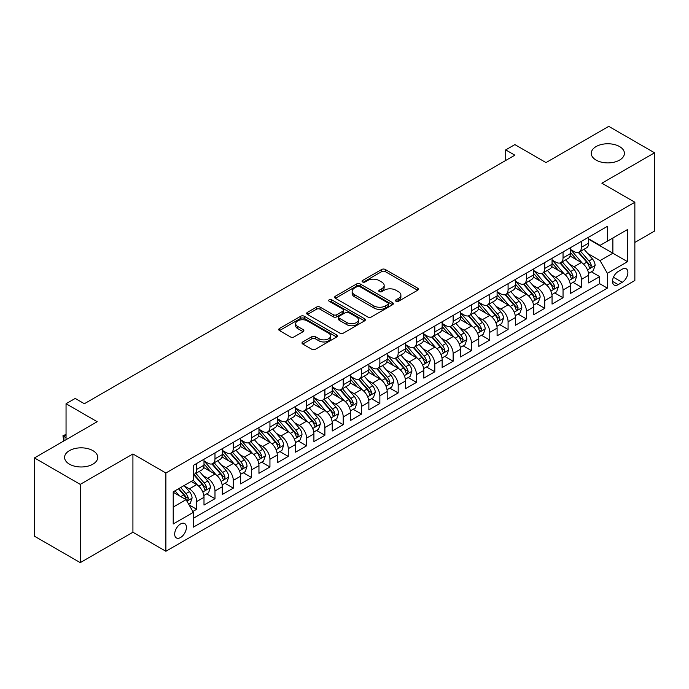 <?xml version="1.0" encoding="UTF-8"?>
<svg xmlns="http://www.w3.org/2000/svg" width="689" height="689" viewBox="0 0 689 689"><rect width="100%" height="100%" fill="white"/><g stroke="black" fill="none" stroke-linecap="round" stroke-linejoin="round"><path stroke-width="1.03" d="M396.029 301.274A1.783 1.025 0 0 0 398.543 301.274L417.655 290.241A2.541 1.464 0 0 0 418.395 289.208A2.541 1.464 0 0 0 417.655 288.166L385.28 269.477A2.541 1.464 0 0 0 381.689 269.477L362.586 280.509A1.783 1.025 0 0 0 362.061 281.233A1.783 1.025 0 0 0 362.586 281.965A1.783 1.025 0 0 0 365.101 281.965L367.573 280.535A8.139 4.694 0 0 1 379.079 280.535L381.775 282.094A8.139 4.694 0 0 1 384.161 285.418A8.139 4.694 0 0 1 381.775 288.734L379.303 290.164A1.783 1.025 0 0 0 378.786 290.887A1.783 1.025 0 0 0 379.303 291.619A1.783 1.025 0 0 0 381.827 291.619L384.298 290.19A8.139 4.694 0 0 1 395.805 290.19L398.5 291.748A8.139 4.694 0 0 1 400.886 295.073A8.139 4.694 0 0 1 398.5 298.389L396.029 299.818A1.783 1.025 0 0 0 395.503 300.542A1.783 1.025 0 0 0 396.029 301.274L396.029 299.818M92.886 450.632A16.579 9.568 0 0 0 74.817 448.556A16.579 9.568 0 0 0 64.585 457.401A16.579 9.568 0 0 0 69.443 464.171A16.579 9.568 0 0 0 87.512 466.246A16.579 9.568 0 0 0 97.743 457.401A16.579 9.568 0 0 0 92.886 450.632M619.557 146.559A16.579 9.568 0 0 0 601.488 144.483A16.579 9.568 0 0 0 591.257 153.328A16.579 9.568 0 0 0 596.114 160.098A16.579 9.568 0 0 0 614.183 162.173A16.579 9.568 0 0 0 624.415 153.328A16.579 9.568 0 0 0 619.557 146.559M180.544 537.523A8.294 4.789 120 0 0 185.961 530.211A8.294 4.789 120 0 0 184.686 523.571A8.294 4.789 120 0 0 180.544 523.984A8.294 4.789 120 0 0 175.127 531.288A8.294 4.789 120 0 0 176.401 537.928A8.294 4.789 120 0 0 180.544 537.523M302.747 341.942A2.541 1.464 0 0 0 302.006 342.984A2.541 1.464 0 0 0 302.747 344.018L311.833 349.263A2.541 1.464 0 0 0 315.424 349.263L336.645 337.007A2.541 1.464 0 0 0 337.386 335.974A2.541 1.464 0 0 0 336.645 334.932L304.28 316.251A2.541 1.464 0 0 0 300.68 316.251L279.467 328.498A2.541 1.464 0 0 0 278.718 329.54A2.541 1.464 0 0 0 279.467 330.574L290.431 336.904A2.541 1.464 0 0 0 294.031 336.904L303.108 331.667A2.541 1.464 0 0 0 303.858 330.625A2.541 1.464 0 0 0 303.108 329.592L297.674 326.448A6.804 3.927 0 0 1 295.676 323.666A6.804 3.927 0 0 1 299.879 320.041A6.804 3.927 0 0 1 307.294 320.893L328.601 333.192A6.804 3.927 0 0 1 330.591 335.974A6.804 3.927 0 0 1 326.388 339.599A6.804 3.927 0 0 1 318.981 338.747L315.424 336.697A2.541 1.464 0 0 0 311.833 336.697L302.747 341.942L302.747 344.018M634.853 242.442L654.55 231.065L654.55 152.803L608.749 126.363L546.007 162.587L514.864 144.604L505.709 149.892L514.864 155.18L84.368 403.728L75.213 398.44L66.049 403.728L66.049 439.685M80.251 484.376L80.251 562.637L132.917 532.235L132.917 453.965L80.251 484.376L34.45 457.935L97.192 421.711L66.049 403.728M132.917 453.965L165.885 473.007L634.853 202.247L634.853 280.509L165.885 551.269L165.885 473.007M654.55 152.803L601.885 183.205L634.853 202.247M367.754 316.974A2.541 1.464 0 0 0 371.345 316.974L392.566 304.727A2.541 1.464 0 0 0 393.316 303.685A2.541 1.464 0 0 0 392.566 302.652L360.201 283.963A2.541 1.464 0 0 0 356.601 283.963L335.388 296.21A2.541 1.464 0 0 0 334.639 297.252A2.541 1.464 0 0 0 335.388 298.285L367.754 316.974M329.893 301.661A1.783 1.025 0 0 1 331.702 301.911L331.702 299.793L364.602 318.792A2.541 1.464 0 0 1 365.351 319.825A2.541 1.464 0 0 1 364.602 320.867L343.389 333.114A2.541 1.464 0 0 1 339.789 333.114L307.423 314.434L307.423 312.358A2.541 1.464 0 0 0 306.683 313.392A2.541 1.464 0 0 0 307.423 314.434M307.423 312.358L316.509 307.113A2.541 1.464 0 0 1 320.101 307.113L333.226 314.692A2.541 1.464 0 0 0 336.826 314.692L342.846 311.213A2.541 1.464 0 0 0 343.596 310.171A2.541 1.464 0 0 0 342.846 309.137L329.178 301.248A1.783 1.025 0 0 1 328.662 300.516A1.783 1.025 0 0 1 329.764 299.569A1.783 1.025 0 0 1 331.702 299.793M80.251 562.637L34.45 536.197L34.45 457.935M192.868 511.479L196.666 509.283L189.062 504.891M184.738 486.21L189.337 488.871A10.361 5.986 60 0 1 196.666 501.558L203.996 497.329L203.996 505.054L214.985 498.707L206.648 493.892M203.057 475.634L207.656 478.295A10.361 5.986 60 0 1 214.985 490.981L222.314 486.753L222.314 494.478L233.304 488.131L224.967 483.316M221.376 465.058L225.975 467.719A10.361 5.986 60 0 1 233.304 480.405L240.633 476.177L240.633 483.893L251.623 477.555L243.286 472.74M239.694 454.482L244.294 457.143A10.361 5.986 60 0 1 251.623 469.829L258.952 465.6L258.952 473.317L269.942 466.978L261.605 462.164M258.013 443.905L262.612 446.567A10.361 5.986 60 0 1 269.942 459.253L277.271 455.024L277.271 462.741L288.26 456.402L279.923 451.588M276.332 433.329L280.931 435.982A10.361 5.986 60 0 1 288.26 448.677L295.59 444.448L295.59 452.165L306.579 445.826L298.242 441.012M294.651 422.753L299.25 425.406A10.361 5.986 60 0 1 306.579 438.101L313.908 433.872L313.908 441.589L324.898 435.25L316.561 430.436M312.97 412.177L317.569 414.83A10.361 5.986 60 0 1 324.898 427.524L332.227 423.296L332.227 431.013L343.217 424.674L334.88 419.859M331.288 401.601L335.887 404.254A10.361 5.986 60 0 1 343.217 416.948L350.546 412.72L350.546 420.436L361.536 414.089L353.199 409.283M349.607 391.025L354.206 393.677A10.361 5.986 60 0 1 361.536 406.372L368.865 402.143L368.865 409.86L379.854 403.513L371.517 398.707M367.926 380.449L372.525 383.101A10.361 5.986 60 0 1 379.854 395.796L387.184 391.567L387.184 399.284L398.173 392.937L389.836 388.131M386.245 369.872L390.844 372.525A10.361 5.986 60 0 1 398.173 385.22L405.502 380.991L405.502 388.708L416.492 382.361L408.155 377.555M404.564 359.296L409.163 361.949A10.361 5.986 60 0 1 416.492 374.644L423.821 370.415L423.821 378.132L434.811 371.784L426.474 366.979M422.882 348.72L427.481 351.373A10.361 5.986 60 0 1 434.811 364.068L442.14 359.839L442.14 367.556L453.129 361.208L444.793 356.402M441.201 338.144L445.8 340.797A10.361 5.986 60 0 1 453.129 353.491L460.459 349.263L460.459 356.98L471.448 350.632L463.12 345.826M459.52 327.568L464.128 330.22A10.361 5.986 60 0 1 471.448 342.915L478.777 338.687L478.777 346.403L489.767 340.056L481.439 335.25M477.839 316.992L482.446 319.644A10.361 5.986 60 0 1 489.767 332.339L497.096 328.11L497.096 335.827L508.086 329.48L499.758 324.665M496.166 306.416L500.765 309.068A10.361 5.986 60 0 1 508.086 321.763L515.415 317.534L515.415 325.251L526.405 318.904L518.076 314.089M514.485 295.839L519.084 298.492A10.361 5.986 60 0 1 526.405 311.187L533.734 306.958L533.734 314.675L544.723 308.327L536.395 303.513M532.804 285.263L537.403 287.916A10.361 5.986 60 0 1 544.723 300.611L552.053 296.373L552.053 304.099L563.042 297.751L554.714 292.937M551.122 274.687L555.722 277.34A10.361 5.986 60 0 1 563.042 290.035L570.371 285.797L570.371 293.523L581.37 287.175L581.37 279.458A10.361 5.986 -120 0 0 574.04 266.764L569.441 264.111M573.033 282.361L581.37 287.175M203.996 497.329A10.361 5.986 -120 0 0 196.666 484.634L191.172 481.465M222.314 486.753A10.361 5.986 -120 0 0 214.985 474.058L203.651 467.521M240.633 476.177A10.361 5.986 -120 0 0 233.304 463.482L221.979 456.945M258.952 465.6A10.361 5.986 -120 0 0 251.623 452.906L240.297 446.369M277.271 455.024A10.361 5.986 -120 0 0 269.942 442.329L258.616 435.792M295.59 444.448A10.361 5.986 -120 0 0 288.26 431.753L276.935 425.216M313.908 433.872A10.361 5.986 -120 0 0 306.579 421.177L295.254 414.64M332.227 423.296A10.361 5.986 -120 0 0 324.898 410.601L313.573 404.064M350.546 412.72A10.361 5.986 -120 0 0 343.217 400.025L331.891 393.488M368.865 402.143A10.361 5.986 -120 0 0 361.536 389.449L350.21 382.912M387.184 391.567A10.361 5.986 -120 0 0 379.854 378.872L368.529 372.336M405.502 380.991A10.361 5.986 -120 0 0 398.173 368.296L386.848 361.759M423.821 370.415A10.361 5.986 -120 0 0 416.492 357.72L405.166 351.183M442.14 359.839A10.361 5.986 -120 0 0 434.811 347.144L423.485 340.607M460.459 349.263A10.361 5.986 -120 0 0 453.129 336.568L441.804 330.031M478.777 338.687A10.361 5.986 -120 0 0 471.448 325.992L460.123 319.455M497.096 328.11A10.361 5.986 -120 0 0 489.767 315.416L478.442 308.87M515.415 317.534A10.361 5.986 -120 0 0 508.086 304.839L496.76 298.294M533.734 306.958A10.361 5.986 -120 0 0 526.405 294.263L515.079 287.718M552.053 296.373A10.361 5.986 -120 0 0 544.723 283.687L533.398 277.142M570.371 285.797A10.361 5.986 -120 0 0 563.042 273.111L551.717 266.565M622.219 269.192L618.188 271.526A8.035 4.634 120 0 0 612.943 278.597A8.035 4.634 120 0 0 614.175 285.039A8.035 4.634 120 0 0 618.188 284.635L622.219 282.309A8.035 4.634 120 0 0 627.464 275.238A8.035 4.634 120 0 0 626.232 268.796A8.035 4.634 120 0 0 622.219 269.192M173.215 507.061L186.039 499.654L193.368 512.349L193.368 527.154L607.379 288.131L607.379 273.318L600.05 260.631L587.76 253.535M193.368 512.349L173.215 523.984L173.215 491.825L193.368 480.199L193.368 465.385L607.379 226.362L607.379 241.167L627.533 229.532L627.533 261.691L607.379 273.318M203.996 460.95L207.656 463.06A10.361 5.986 60 0 0 212.841 463.576L220.17 459.348A10.361 5.986 -120 0 0 222.314 454.602L222.314 448.677M222.314 450.373L225.975 452.484A10.361 5.986 60 0 0 231.159 453L238.489 448.772A10.361 5.986 -120 0 0 240.633 444.026L240.633 438.101M240.633 439.797L244.294 441.907A10.361 5.986 60 0 0 249.478 442.424L256.808 438.195A10.361 5.986 -120 0 0 258.952 433.45L258.952 427.524M258.952 429.221L262.612 431.331A10.361 5.986 60 0 0 267.797 431.848L275.126 427.611A10.361 5.986 -120 0 0 277.271 422.874L277.271 416.948M277.271 418.636L280.931 420.755A10.361 5.986 60 0 0 286.116 421.272L293.445 417.034A10.361 5.986 -120 0 0 295.59 412.298L295.59 406.372M295.59 408.06L299.25 410.179A10.361 5.986 60 0 0 304.435 410.696L311.764 406.458A10.361 5.986 -120 0 0 313.908 401.721L313.908 395.796M313.908 397.484L317.569 399.603A10.361 5.986 60 0 0 322.753 400.12L330.083 395.882A10.361 5.986 -120 0 0 332.227 391.145L332.227 385.22M332.227 386.908L335.887 389.027A10.361 5.986 60 0 0 341.072 389.543L348.401 385.306A10.361 5.986 -120 0 0 350.546 380.569L350.546 374.644M350.546 376.332L354.206 378.45A10.361 5.986 60 0 0 359.391 378.967L366.72 374.73A10.361 5.986 -120 0 0 368.865 369.993L368.865 364.068M368.865 365.756L372.525 367.874A10.361 5.986 60 0 0 377.71 368.391L385.039 364.154A10.361 5.986 -120 0 0 387.184 359.408L387.184 353.491M387.184 355.179L390.844 357.298A10.361 5.986 60 0 0 396.029 357.806L403.358 353.578A10.361 5.986 -120 0 0 405.502 348.832L405.502 342.915M405.502 344.603L409.163 346.722A10.361 5.986 60 0 0 414.347 347.23L421.677 343.001A10.361 5.986 -120 0 0 423.821 338.256L423.821 332.339M423.821 334.027L427.481 336.146A10.361 5.986 60 0 0 432.666 336.654L439.995 332.425A10.361 5.986 -120 0 0 442.14 327.68L442.14 321.763M442.14 323.451L445.8 325.57A10.361 5.986 60 0 0 450.985 326.078L458.314 321.849A10.361 5.986 -120 0 0 460.459 317.104L460.459 311.187M460.459 312.875L464.128 314.994A10.361 5.986 60 0 0 469.304 315.502L476.633 311.273A10.361 5.986 -120 0 0 478.777 306.527L478.777 300.611M478.777 302.299L482.446 304.417A10.361 5.986 60 0 0 487.623 304.926L494.952 300.697A10.361 5.986 -120 0 0 497.096 295.951L497.096 290.035M497.096 291.723L500.765 293.841A10.361 5.986 60 0 0 505.941 294.349L513.271 290.121A10.361 5.986 -120 0 0 515.415 285.375L515.415 279.458M515.415 281.146L519.084 283.265A10.361 5.986 60 0 0 524.26 283.773L531.589 279.545A10.361 5.986 -120 0 0 533.734 274.799L533.734 268.882M533.734 270.57L537.403 272.689A10.361 5.986 60 0 0 542.579 273.197L549.908 268.968A10.361 5.986 -120 0 0 552.053 264.223L552.053 258.306M552.053 259.994L555.722 262.113A10.361 5.986 60 0 0 560.898 262.621L568.227 258.392A10.361 5.986 -120 0 0 570.371 253.647L570.371 247.721M193.368 518.274L599.688 283.687L599.688 276.599L588.69 282.946L588.69 275.221A10.361 5.986 -120 0 0 581.37 262.535L570.036 255.989M570.371 249.418L574.04 251.537A10.361 5.986 -120 0 0 579.216 252.045A10.361 5.986 -120 0 0 581.37 247.299L581.37 241.383M579.216 252.045L586.546 247.816A10.361 5.986 -120 0 0 588.69 243.071L588.69 237.145M196.666 463.482L196.666 469.407A10.361 5.986 60 0 1 194.522 474.153A10.361 5.986 60 0 1 193.368 474.566M194.522 474.153L201.843 469.924A10.361 5.986 -120 0 0 203.996 465.178L203.996 459.253M214.985 452.906L214.985 458.831A10.361 5.986 60 0 1 212.841 463.576M233.304 442.329L233.304 448.255A10.361 5.986 60 0 1 231.159 453M251.623 431.753L251.623 437.679A10.361 5.986 60 0 1 249.478 442.424M269.942 421.177L269.942 427.102A10.361 5.986 60 0 1 267.797 431.848M288.26 410.601L288.26 416.526A10.361 5.986 60 0 1 286.116 421.272M306.579 400.025L306.579 405.95A10.361 5.986 60 0 1 304.435 410.696M324.898 389.449L324.898 395.374A10.361 5.986 60 0 1 322.753 400.12M343.217 378.872L343.217 384.798A10.361 5.986 60 0 1 341.072 389.543M361.536 368.296L361.536 374.222A10.361 5.986 60 0 1 359.391 378.967M379.854 357.72L379.854 363.646A10.361 5.986 60 0 1 377.71 368.391M398.173 347.144L398.173 353.069A10.361 5.986 60 0 1 396.029 357.806M416.492 336.568L416.492 342.493A10.361 5.986 60 0 1 414.347 347.23M434.811 325.992L434.811 331.917A10.361 5.986 60 0 1 432.666 336.654M453.129 315.416L453.129 321.341A10.361 5.986 60 0 1 450.985 326.078M471.448 304.839L471.448 310.765A10.361 5.986 60 0 1 469.304 315.502M489.767 294.263L489.767 300.189A10.361 5.986 60 0 1 487.623 304.926M508.086 283.687L508.086 289.604A10.361 5.986 60 0 1 505.941 294.349M526.405 273.111L526.405 279.028A10.361 5.986 60 0 1 524.26 283.773M544.723 262.535L544.723 268.452A10.361 5.986 60 0 1 542.579 273.197M563.042 251.959L563.042 257.875A10.361 5.986 60 0 1 560.898 262.621M563.042 290.035L563.042 297.751M544.723 300.611L544.723 308.327M526.405 311.187L526.405 318.904M508.086 321.763L508.086 329.48M489.767 332.339L489.767 340.056M471.448 342.915L471.448 350.632M453.129 353.491L453.129 361.208M434.811 364.068L434.811 371.784M416.492 374.644L416.492 382.361M398.173 385.22L398.173 392.937M379.854 395.796L379.854 403.513M361.536 406.372L361.536 414.089M343.217 416.948L343.217 424.674M324.898 427.524L324.898 435.25M306.579 438.101L306.579 445.826M288.26 448.677L288.26 456.402M269.942 459.253L269.942 466.978M251.623 469.829L251.623 477.555M233.304 480.405L233.304 488.131M214.985 490.981L214.985 498.707M196.666 501.558L196.666 509.283M186.039 499.654L173.215 492.256M600.05 260.631L612.874 253.225L612.874 237.998L627.533 229.532M588.69 239.264L627.533 261.691M588.69 238.842L600.05 245.396L607.379 241.167M132.917 532.235L165.885 551.269M505.709 149.892L505.709 160.468M591.351 271.785L599.688 276.599M599.688 283.687L607.379 288.131M396.743 301.524L398.5 300.507A8.139 4.694 0 0 0 400.886 297.183L400.886 295.073M384.161 285.418L384.161 287.528A8.139 4.694 0 0 1 381.775 290.853L380.018 291.869M417.62 290.258L385.28 271.595A2.541 1.464 0 0 0 381.689 271.595L363.292 282.214M392.532 304.745L360.201 286.073A2.541 1.464 0 0 0 356.601 286.073L335.422 298.311M388.071 304.409A1.783 1.025 0 0 0 388.596 303.685A1.783 1.025 0 0 0 388.071 302.962L359.658 286.555A1.783 1.025 0 0 0 357.143 286.555L354.534 288.062A8.139 4.694 0 0 0 352.157 291.387A8.139 4.694 0 0 0 354.534 294.703L373.955 305.916A8.139 4.694 0 0 0 385.461 305.916L388.071 304.409L388.071 306.527A1.783 1.025 0 0 0 388.596 305.804L388.596 303.685M352.157 291.387L352.157 293.497A8.139 4.694 0 0 0 354.534 296.821L354.534 294.703M388.071 306.527L385.461 308.035A8.139 4.694 0 0 1 373.955 308.035L354.534 296.821M307.458 314.451L316.509 309.223L316.509 307.113M343.596 310.171L343.596 312.289A2.541 1.464 0 0 1 342.846 313.331L336.826 316.802A2.541 1.464 0 0 1 333.226 316.802L320.101 309.223A2.541 1.464 0 0 0 316.509 309.223M331.702 301.911L364.576 320.885M346.851 322.555A6.804 3.927 0 0 0 354.258 323.408A6.804 3.927 0 0 0 358.461 319.774A6.804 3.927 0 0 0 356.471 317L348.961 312.668A2.541 1.464 0 0 0 345.361 312.668L339.341 316.148A2.541 1.464 0 0 0 338.6 317.181A2.541 1.464 0 0 0 339.341 318.223L346.851 322.555L346.851 324.674A6.804 3.927 0 0 0 354.258 325.518A6.804 3.927 0 0 0 358.461 321.892L358.461 319.774M338.6 317.181L338.6 319.3A2.541 1.464 0 0 0 339.341 320.333L339.341 318.223M346.851 324.674L339.341 320.333M330.591 335.974L330.591 338.084A6.804 3.927 0 0 1 326.388 341.718A6.804 3.927 0 0 1 318.981 340.866L315.424 338.816A2.541 1.464 0 0 0 311.833 338.816L302.781 344.035M295.676 323.666L295.676 325.785A6.804 3.927 0 0 0 297.674 328.567L297.674 326.448M303.074 331.685L297.674 328.567M336.611 337.033L304.28 318.361A2.541 1.464 0 0 0 300.68 318.361L279.501 330.591M588.535 273.412L593.272 270.674L595.107 265.386A6.864 3.962 -120 0 0 592.428 258.943L584.057 249.254M582.386 263.207L572.456 251.709A19.817 11.446 -120 0 0 570.371 249.53M576.943 259.977L571.388 253.552A16.45 9.5 -120 0 0 570.371 252.441M578.286 252.415L586.752 262.225A6.864 3.962 60 0 1 589.198 266.953L589.698 267.763L590.628 267.633L591.395 265.678A6.864 3.962 -120 0 0 588.949 260.95L580.577 251.261M578.786 252.26L587.881 262.793A3.497 2.015 60 0 1 588.759 264.163L591.395 265.678M570.216 283.989L574.953 281.25L576.788 275.962A6.864 3.962 -120 0 0 574.109 269.52L565.738 259.831M564.067 273.783L554.137 262.285A19.817 11.446 -120 0 0 552.053 260.106M558.624 270.553L553.069 264.128A16.45 9.5 -120 0 0 552.053 263.017M559.968 262.991L568.434 272.801A6.864 3.962 60 0 1 570.88 277.529L571.379 278.339L572.309 278.21L573.076 276.255A6.864 3.962 -120 0 0 570.63 271.526L562.258 261.837M560.467 262.836L569.562 273.369A3.497 2.015 60 0 1 570.44 274.739L573.076 276.255M551.898 294.565L556.634 291.826L558.469 286.538A6.864 3.962 -120 0 0 555.79 280.096L547.419 270.407M545.748 284.359L535.818 272.861A19.817 11.446 -120 0 0 533.734 270.682M540.305 281.129L534.75 274.704A16.45 9.5 -120 0 0 533.734 273.593M541.649 273.576L550.115 283.377A6.864 3.962 60 0 1 552.561 288.105L553.06 288.915L553.99 288.786L554.757 286.831A6.864 3.962 -120 0 0 552.311 282.102L543.94 272.413M542.148 273.412L551.243 283.946A3.497 2.015 60 0 1 552.122 285.315L554.757 286.831M533.579 305.141L538.316 302.402L540.15 297.114A6.864 3.962 -120 0 0 537.472 290.672L529.1 280.983M527.429 294.935L517.499 283.437A19.817 11.446 -120 0 0 515.415 281.258M521.986 291.705L516.431 285.28A16.45 9.5 -120 0 0 515.415 284.169M523.33 284.152L531.796 293.953A6.864 3.962 60 0 1 534.242 298.681L534.742 299.491L535.672 299.362L536.438 297.407A6.864 3.962 -120 0 0 533.992 292.679L525.621 282.99M523.829 283.989L532.924 294.522A3.497 2.015 60 0 1 533.803 295.891L536.438 297.407M515.26 315.717L519.997 312.987L521.831 307.69A6.864 3.962 -120 0 0 519.153 301.248L510.782 291.559M509.111 305.511L499.18 294.014A19.817 11.446 -120 0 0 497.096 291.835M503.668 302.282L498.113 295.857A16.45 9.5 -120 0 0 497.096 294.754M505.011 294.728L513.477 304.529A6.864 3.962 60 0 1 515.923 309.258L516.423 310.067L517.353 309.938L518.119 307.983A6.864 3.962 -120 0 0 515.673 303.255L507.302 293.566M505.511 294.565L514.605 305.098A3.497 2.015 60 0 1 515.484 306.467L518.119 307.983M496.941 326.293L501.678 323.563L503.513 318.266A6.864 3.962 -120 0 0 500.834 311.824L492.463 302.135M490.792 316.087L480.862 304.59A19.817 11.446 -120 0 0 478.777 302.411M485.34 312.858L479.794 306.433A16.45 9.5 -120 0 0 478.777 305.33M486.692 305.305L495.158 315.106A6.864 3.962 60 0 1 497.604 319.834L498.104 320.643L499.034 320.514L499.801 318.559A6.864 3.962 -120 0 0 497.355 313.831L488.983 304.142M487.192 305.141L496.287 315.674A3.497 2.015 60 0 1 497.165 317.043L499.801 318.559M478.622 336.869L483.359 334.139L485.185 328.842A6.864 3.962 -120 0 0 482.515 322.4L474.144 312.711M472.473 326.664L462.543 315.166A19.817 11.446 -120 0 0 460.459 312.987M467.021 323.434L461.475 317.009A16.45 9.5 -120 0 0 460.459 315.906M468.374 315.881L476.84 325.682A6.864 3.962 60 0 1 479.286 330.41L479.785 331.22L480.715 331.09L481.482 329.135A6.864 3.962 -120 0 0 479.036 324.407L470.665 314.718M468.873 315.717L477.968 326.25A3.497 2.015 60 0 1 478.846 327.619L481.482 329.135M460.304 347.445L465.041 344.715L466.866 339.427A6.864 3.962 -120 0 0 464.197 332.976L455.825 323.287M454.154 337.24L444.224 325.742A19.817 11.446 -120 0 0 442.14 323.563M448.703 334.01L443.156 327.585A16.45 9.5 -120 0 0 442.14 326.483M450.055 326.457L458.521 336.258A6.864 3.962 60 0 1 460.967 340.986L461.466 341.796L462.397 341.666L463.163 339.72A6.864 3.962 -120 0 0 460.717 334.983L452.346 325.294M450.554 326.293L459.649 336.826A3.497 2.015 60 0 1 460.528 338.196L463.163 339.72M441.985 358.022L446.722 355.291L448.548 350.003A6.864 3.962 -120 0 0 445.878 343.553L437.506 333.864M435.827 347.816L425.905 336.318A19.817 11.446 -120 0 0 423.821 334.139M430.384 344.586L424.837 338.161A16.45 9.5 -120 0 0 423.821 337.059M431.736 337.033L440.202 346.834A6.864 3.962 60 0 1 442.648 351.562L443.148 352.372L444.078 352.243L444.844 350.296A6.864 3.962 -120 0 0 442.398 345.559L434.027 335.87M432.227 336.869L441.33 347.402A3.497 2.015 60 0 1 442.209 348.772L444.844 350.296M423.666 368.598L428.403 365.868L430.229 360.58A6.864 3.962 -120 0 0 427.559 354.129L419.188 344.44M417.508 358.392L407.587 346.894A19.817 11.446 -120 0 0 405.502 344.715M412.065 355.162L406.519 348.737A16.45 9.5 -120 0 0 405.502 347.635M413.417 347.609L421.883 357.41A6.864 3.962 60 0 1 424.329 362.138L424.829 362.948L425.759 362.819L426.525 360.872A6.864 3.962 -120 0 0 424.079 356.135L415.708 346.446M413.908 347.445L423.012 357.979A3.497 2.015 60 0 1 423.89 359.348L426.525 360.872M405.347 379.174L410.084 376.444L411.91 371.156A6.864 3.962 -120 0 0 409.24 364.705L400.869 355.016M399.189 368.968L389.268 357.47A19.817 11.446 -120 0 0 387.184 355.291M393.746 365.738L388.2 359.313A16.45 9.5 -120 0 0 387.184 358.211M395.098 358.185L403.565 367.986A6.864 3.962 60 0 1 406.01 372.715L406.51 373.524L407.432 373.395L408.207 371.449A6.864 3.962 -120 0 0 405.761 366.712L397.389 357.023M395.589 358.022L404.693 368.555A3.497 2.015 60 0 1 405.571 369.924L408.207 371.449M387.029 389.75L391.765 387.02L393.591 381.732A6.864 3.962 -120 0 0 390.921 375.281L382.55 365.592M380.871 379.544L370.949 368.047A19.817 11.446 -120 0 0 368.865 365.868M375.427 376.315L369.881 369.89A16.45 9.5 -120 0 0 368.865 368.787M376.78 368.761L385.246 378.562A6.864 3.962 60 0 1 387.692 383.291L388.191 384.1L389.113 383.971L389.888 382.025A6.864 3.962 -120 0 0 387.442 377.288L379.071 367.599M377.271 368.598L386.374 379.131A3.497 2.015 60 0 1 387.252 380.5L389.888 382.025M368.71 400.326L373.447 397.596L375.272 392.308A6.864 3.962 -120 0 0 372.603 385.857L364.231 376.168M362.552 390.12L352.63 378.631A19.817 11.446 -120 0 0 350.546 376.452M357.109 386.891L351.562 380.466A16.45 9.5 -120 0 0 350.546 379.363M358.461 379.338L366.927 389.139A6.864 3.962 60 0 1 369.373 393.867L369.872 394.685L370.794 394.547L371.569 392.601A6.864 3.962 -120 0 0 369.123 387.873L360.752 378.175M358.952 379.174L368.055 389.707A3.497 2.015 60 0 1 368.934 391.076L371.569 392.601M350.391 410.902L355.128 408.172L356.954 402.884A6.864 3.962 -120 0 0 354.284 396.433L345.912 386.744M344.233 400.697L334.311 389.207A19.817 11.446 -120 0 0 332.227 387.029M338.79 397.467L333.243 391.042A16.45 9.5 -120 0 0 332.227 389.94M340.142 389.914L348.6 399.715A6.864 3.962 60 0 1 351.054 404.443L351.554 405.261L352.475 405.123L353.25 403.177A6.864 3.962 -120 0 0 350.804 398.449L342.433 388.751M340.633 389.75L349.736 400.283A3.497 2.015 60 0 1 350.615 401.653L353.25 403.177M332.072 421.479L336.809 418.748L338.635 413.46A6.864 3.962 -120 0 0 335.965 407.01L327.594 397.32M325.914 411.273L315.993 399.784A19.817 11.446 -120 0 0 313.908 397.605M320.471 408.052L314.925 401.618A16.45 9.5 -120 0 0 313.908 400.516M321.815 400.49L330.281 410.291A6.864 3.962 60 0 1 332.735 415.019L333.235 415.837L334.156 415.7L334.932 413.753A6.864 3.962 -120 0 0 332.486 409.025L324.114 399.327M322.314 400.326L331.418 410.859A3.497 2.015 60 0 1 332.296 412.229L334.932 413.753M313.753 432.055L318.49 429.325L320.316 424.036A6.864 3.962 -120 0 0 317.646 417.586L309.275 407.897M307.595 421.849L297.674 410.36A19.817 11.446 -120 0 0 295.59 408.181M302.152 418.628L296.606 412.194A16.45 9.5 -120 0 0 295.59 411.092M303.496 411.066L311.962 420.867A6.864 3.962 60 0 1 314.417 425.595L314.916 426.413L315.838 426.276L316.613 424.329A6.864 3.962 -120 0 0 314.167 419.601L305.795 409.903M303.995 410.902L313.09 421.435A3.497 2.015 60 0 1 313.977 422.805L316.613 424.329M295.435 442.631L300.171 439.901L301.997 434.613A6.864 3.962 -120 0 0 299.327 428.162L290.956 418.473M289.277 432.425L279.355 420.936A19.817 11.446 -120 0 0 277.271 418.757M283.834 429.204L278.278 422.77A16.45 9.5 -120 0 0 277.271 421.668M285.177 421.642L293.643 431.443A6.864 3.962 60 0 1 296.098 436.171L296.597 436.99L297.519 436.852L298.294 434.905A6.864 3.962 -120 0 0 295.848 430.177L287.477 420.479M285.677 421.479L294.771 432.012A3.497 2.015 60 0 1 295.659 433.381L298.294 434.905M277.116 453.207L281.853 450.477L283.679 445.189A6.864 3.962 -120 0 0 281.009 438.738L272.637 429.049M270.958 443.001L261.036 431.512A19.817 11.446 -120 0 0 258.952 429.333M265.515 439.78L259.96 433.347A16.45 9.5 -120 0 0 258.952 432.244M266.858 432.218L275.324 442.019A6.864 3.962 60 0 1 277.779 446.748L278.278 447.566L279.2 447.437L279.975 445.482A6.864 3.962 -120 0 0 277.529 440.753L269.158 431.056M267.358 432.055L276.453 442.588A3.497 2.015 60 0 1 277.34 443.957L279.975 445.482M258.797 463.783L263.534 461.053L265.36 455.765A6.864 3.962 -120 0 0 262.69 449.314L254.319 439.625M252.639 453.577L242.717 442.088A19.817 11.446 -120 0 0 240.633 439.909M247.196 450.356L241.641 443.923A16.45 9.5 -120 0 0 240.633 442.82M248.54 442.794L257.006 452.595A6.864 3.962 60 0 1 259.46 457.324L259.96 458.142L260.881 458.013L261.656 456.058A6.864 3.962 -120 0 0 259.21 451.329L250.839 441.64M249.039 442.631L258.134 453.164A3.497 2.015 60 0 1 259.021 454.533L261.656 456.058M240.478 474.359L245.206 471.629L247.041 466.341A6.864 3.962 -120 0 0 244.371 459.89L236 450.201M234.32 464.153L224.399 452.664A19.817 11.446 -120 0 0 222.314 450.485M228.877 460.932L223.322 454.499A16.45 9.5 -120 0 0 222.314 453.396M230.221 453.371L238.687 463.172A6.864 3.962 60 0 1 241.141 467.9L241.641 468.718L242.562 468.589L243.338 466.634A6.864 3.962 -120 0 0 240.892 461.906L232.52 452.217M230.72 453.207L239.815 463.74A3.497 2.015 60 0 1 240.702 465.109L243.338 466.634M222.159 484.935L226.888 482.205L228.722 476.917A6.864 3.962 -120 0 0 226.052 470.466L217.681 460.777M216.001 474.73L206.08 463.241A19.817 11.446 -120 0 0 203.996 461.062M210.558 471.509L205.003 465.075A16.45 9.5 -120 0 0 203.996 463.973M211.902 463.947L220.368 473.748A6.864 3.962 60 0 1 222.814 478.476L223.314 479.294L224.244 479.165L225.019 477.21A6.864 3.962 -120 0 0 222.573 472.482L214.201 462.793M212.401 463.783L221.496 474.316A3.497 2.015 60 0 1 222.383 475.686L225.019 477.21M203.841 495.512L208.569 492.781L210.403 487.493A6.864 3.962 -120 0 0 207.733 481.043L199.362 471.354M197.683 485.306L193.299 480.233M192.24 482.085L191.525 481.258M193.583 474.523L202.049 484.324A6.864 3.962 60 0 1 204.495 489.052L204.995 489.87L205.925 489.741L206.7 487.786A6.864 3.962 -120 0 0 204.245 483.058L195.883 473.369M194.083 474.359L203.177 484.892A3.497 2.015 60 0 1 204.065 486.262L206.7 487.786M188.7 504.253L190.25 503.358L192.085 498.069A6.864 3.962 -120 0 0 189.415 491.627L184.144 485.521M179.226 495.718L174.98 490.809M173.921 492.661L173.215 491.843M178.46 488.802L183.73 494.9A6.864 3.962 60 0 1 186.176 499.628L186.676 500.447L187.606 500.317L188.381 498.362A6.864 3.962 -120 0 0 185.927 493.634L180.664 487.528M178.89 488.553L184.859 495.469A3.497 2.015 60 0 1 185.746 496.838L188.381 498.362M66.049 435.138L63.948 436.352L66.049 437.575M63.776 441.003L62.94 435.775L66.049 434.371M62.94 435.775L63.948 436.352L63.948 440.9M189.337 488.871L196.666 484.634M207.656 478.295L214.985 474.058M225.975 467.719L233.304 463.482M244.294 457.143L251.623 452.906M262.612 446.567L269.942 442.329M280.931 435.982L288.26 431.753M299.25 425.406L306.579 421.177M317.569 414.83L324.898 410.601M335.887 404.254L343.217 400.025M354.206 393.677L361.536 389.449M372.525 383.101L379.854 378.872M390.844 372.525L398.173 368.296M409.163 361.949L416.492 357.72M427.481 351.373L434.811 347.144M445.8 340.797L453.129 336.568M464.128 330.22L471.448 325.992M482.446 319.644L489.767 315.416M500.765 309.068L508.086 304.839M519.084 298.492L526.405 294.263M537.403 287.916L544.723 283.687M555.722 277.34L563.042 273.111M574.04 266.764L581.37 262.535M581.37 247.299L588.69 243.071M196.666 469.407L203.996 465.178M214.985 458.831L222.314 454.602M233.304 448.255L240.633 444.026M251.623 437.679L258.952 433.45M269.942 427.102L277.271 422.874M288.26 416.526L295.59 412.298M306.579 405.95L313.908 401.721M324.898 395.374L332.227 391.145M343.217 384.798L350.546 380.569M361.536 374.222L368.865 369.993M379.854 363.646L387.184 359.408M398.173 353.069L405.502 348.832M416.492 342.493L423.821 338.256M434.811 331.917L442.14 327.68M453.129 321.341L460.459 317.104M471.448 310.765L478.777 306.527M489.767 300.189L497.096 295.951M508.086 289.604L515.415 285.375M526.405 279.028L533.734 274.799M544.723 268.452L552.053 264.223M563.042 257.875L570.371 253.647M581.37 279.458L588.69 275.221M613.434 277.236L622.219 282.309M612.504 281.362L618.188 284.635M398.5 300.507L398.5 298.389M379.303 291.619L379.303 290.164M381.775 290.853L381.775 288.734M362.586 281.965L362.586 280.509M381.689 271.595L381.689 269.477M385.28 271.595L385.28 269.477M417.655 290.241L417.655 288.166M335.388 298.285L335.388 296.21M356.601 286.073L356.601 283.963M360.201 286.073L360.201 283.963M392.566 304.727L392.566 302.652M373.955 308.035L373.955 305.916M385.461 308.035L385.461 305.916M320.101 309.223L320.101 307.113M333.226 316.802L333.226 314.692M336.826 316.802L336.826 314.692M342.846 313.331L342.846 311.213M364.602 320.867L364.602 318.792M311.833 338.816L311.833 336.697M315.424 338.816L315.424 336.697M318.981 340.866L318.981 338.747M303.108 331.667L303.108 329.592M279.467 330.574L279.467 328.498M300.68 318.361L300.68 316.251M304.28 318.361L304.28 316.251M336.645 337.007L336.645 334.932M587.493 269.89L595.055 265.523M572.456 251.709L573.403 251.166M588.949 260.95L592.428 258.943M583.48 264.111L586.752 262.225M569.174 280.466L576.736 276.1M554.137 262.285L555.084 261.742M570.63 271.526L574.109 269.52M565.161 274.687L568.434 272.801M550.856 291.042L558.417 286.676M535.818 272.861L536.765 272.319M552.311 282.102L555.79 280.096M546.842 285.263L550.115 283.377M532.537 301.618L540.098 297.252M517.499 283.437L518.447 282.895M533.992 292.679L537.472 290.672M528.523 295.839L531.796 293.953M514.218 312.195L521.78 307.828M499.18 294.014L500.128 293.471M515.673 303.255L519.153 301.248M510.204 306.416L513.477 304.529M495.899 322.771L503.461 318.404M480.862 304.59L481.809 304.047M497.355 313.831L500.834 311.824M491.886 316.992L495.158 315.106M477.58 333.347L485.142 328.98M462.543 315.166L463.49 314.623M479.036 324.407L482.515 322.4M473.567 327.568L476.84 325.682M459.262 343.923L466.823 339.556M444.224 325.742L445.172 325.199M460.717 334.983L464.197 332.976M455.24 338.144L458.521 336.258M440.943 354.499L448.505 350.133M425.905 336.318L426.844 335.776M442.398 345.559L445.878 343.553M436.921 348.72L440.202 346.834M422.624 365.075L430.186 360.709M407.587 346.894L408.525 346.352M424.079 356.135L427.559 354.129M418.602 359.296L421.883 357.41M404.305 375.651L411.867 371.285M389.268 357.47L390.207 356.928M405.761 366.712L409.24 364.705M400.283 369.872L403.565 367.986M385.986 386.228L393.548 381.861M370.949 368.047L371.888 367.504M387.442 377.288L390.921 375.281M381.964 380.449L385.246 378.562M367.659 396.804L375.229 392.437M352.63 378.631L353.569 378.08M369.123 387.873L372.603 385.857M363.646 391.025L366.927 389.139M349.34 407.38L356.911 403.013M334.311 389.207L335.25 388.656M350.804 398.449L354.284 396.433M345.327 401.601L348.6 399.715M331.021 417.956L338.592 413.589M315.993 399.784L316.931 399.232M332.486 409.025L335.965 407.01M327.008 412.177L330.281 410.291M312.703 428.532L320.273 424.166M297.674 410.36L298.613 409.809M314.167 419.601L317.646 417.586M308.689 422.753L311.962 420.867M294.384 439.108L301.954 434.742M279.355 420.936L280.294 420.385M295.848 430.177L299.327 428.162M290.37 433.338L293.643 431.443M276.065 449.684L283.635 445.318M261.036 431.512L261.975 430.961M277.529 440.753L281.009 438.738M272.052 443.914L275.324 442.019M257.746 460.269L265.317 455.894M242.717 442.088L243.656 441.537M259.21 451.329L262.69 449.314M253.733 454.49L257.006 452.595M239.427 470.845L246.998 466.47M224.399 452.664L225.337 452.113M240.892 461.906L244.371 459.89M235.414 465.066L238.687 463.172M221.109 481.422L228.679 477.046M206.08 463.241L207.019 462.689M222.573 472.482L226.052 470.466M217.095 475.643L220.368 473.748M202.79 491.998L210.36 487.623M204.245 483.058L207.733 481.043M198.776 486.219L202.049 484.324M186.908 501.161L192.042 498.199M185.927 493.634L189.415 491.627M180.768 496.614L183.73 494.9"/></g></svg>
